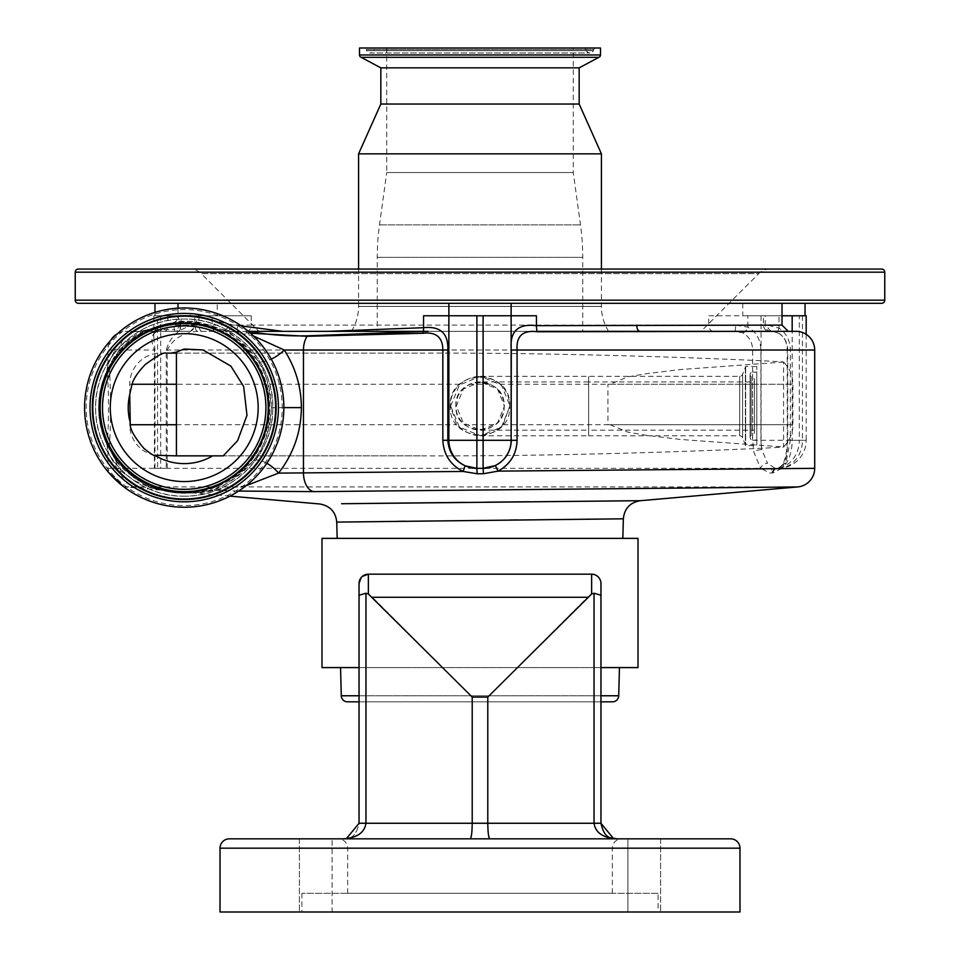 <?xml version="1.0" encoding="UTF-8"?>
<svg xmlns="http://www.w3.org/2000/svg" width="960" height="960" viewBox="0 0 960 960"><rect width="100%" height="100%" fill="white"/><g stroke="black" fill="none" stroke-linecap="round" stroke-linejoin="round"><path stroke-width="0.72" stroke-dasharray="4.8 3.6" d="M450.66 406.056L459.42 385.02L480.468 376.32L501.408 385.02L510.06 406.056L501.408 427.092L480.468 435.792L459.42 427.092L450.66 406.056M480.468 435.792L588.66 435.792L588.66 376.32L588.66 435.792L739.68 435.792L739.68 376.32L739.68 435.792A3.108 3.108 0 0 1 742.608 437.832L745.644 445.596L756.792 445.596L756.792 366.516L756.792 445.596M480.468 376.32L739.68 376.32A3.108 3.108 0 0 0 742.608 374.268L745.644 366.516L756.792 366.516M756.792 372.12L756.792 439.992L756.792 372.12L752.592 372.12L752.592 439.992L756.792 439.992M751.164 376.644A2.496 2.496 0 0 1 752.592 372.12L752.592 439.992A2.496 2.496 0 0 1 751.164 435.456L751.164 376.644L751.164 435.456L754.452 433.152L754.452 378.96L751.164 376.644M754.452 378.96L754.452 433.152M754.452 381.924L754.452 430.188L754.452 381.924L588.66 381.924L588.66 406.056L588.66 381.924L480.468 381.924L497.484 388.992L504.504 406.056L497.472 423.12L480.468 430.188L463.392 423.132L456.288 406.056L463.392 388.992L480.468 381.924M480.468 430.188L588.66 430.188L588.66 406.056L588.66 430.188L754.452 430.188M160.692 315.768L160.692 468.324L167.244 468.324L154.404 468.324L157.572 468.324L157.572 315.768L153.816 315.768L251.28 315.768L157.572 315.768M167.244 468.324L167.244 350.016C172.884 338.928 182.94 332.7 197.4 331.332L734.916 331.332L742.716 332.868C749.016 336.312 752.34 342.024 752.664 350.016L752.664 440.304L753.744 451.704L760.536 468.336A6.228 4.32 -37.2 0 1 767.496 463.236L761.832 449.628L760.908 440.304L760.908 350.016C760.488 339.372 756.132 331.752 747.864 327.156L735.576 325.104L708.72 325.104L708.72 315.768L782.016 315.768M229.956 496.128L159.732 489.984L148.884 487.296C150.372 487.188 135.672 481.908 132.144 479.112L117 468.336C111.024 458.16 108 452.304 107.94 450.744C111.336 455.208 111.372 360.324 107.94 364.476L106.884 370.56L112.488 360.036A18.684 17.472 32.5 0 0 115.032 350.016L133.98 336.144C141.6 331.884 143.52 330.276 139.752 331.332L190.344 331.332L126.612 331.332L139.752 331.332L146.52 330.036C143.304 331.404 130.392 338.712 124.188 345.636L117.66 352.824A18.684 15.816 38.8 0 0 120.624 345.564A18.684 18.036 90 0 1 138.144 331.332M114.024 457.512L116.952 461.52A18.684 16.512 -38.1 0 1 117.084 461.688L106.884 444.66L107.94 450.744A18.684 18.684 8.8 0 0 106.26 443.028L114.024 457.512A18.684 17.304 -34.6 0 1 114.18 457.728L114.18 457.728A18.684 17.304 -34.6 0 1 117 468.336L107.94 468.336L108.336 472.176M250.476 333.204L225.492 330.816L221.712 329.484C205.152 323.004 192.66 320.328 184.212 321.468L172.608 322.776L174.636 329.652L147.672 329.568C152.52 325.188 119.82 345.792 117.552 352.968L112.332 360.288L106.26 372.204A18.684 18.684 -8.8 0 0 107.94 364.476L115.032 350.016L107.94 350.016A18.684 18.684 0 0 1 110.472 340.62M117.228 333.864A18.684 18.684 0 0 1 126.612 331.332M154.968 468.324L154.968 350.016L153.816 337.32C153.408 330.336 156.468 326.268 162.984 325.104A6.228 4.188 90 0 1 158.796 331.332C151.452 332.76 149.988 338.988 154.404 350.016L154.404 468.324M158.796 331.332C154.788 331.824 153.12 333.816 153.816 337.32L153.816 315.768M160.692 468.324L157.572 468.324M601.428 269.064L601.428 306.42A46.704 46.704 0 0 0 608.628 331.332L258.936 331.332L201.228 273.624L758.772 273.624L701.064 331.332L197.4 331.332A6.228 2.268 -90 0 1 195.132 325.104C180.012 327.636 170.376 335.928 166.224 350.016L166.224 468.324M107.94 450.756L107.94 468.336L760.536 468.336L769.86 472.992L772.788 472.992L781.92 468.336A6.228 4.632 -149 0 1 782.232 465.12L782.232 465.12A6.228 4.632 -149 0 1 785.784 463.236L778.104 468.324L775.116 468.324L767.496 463.236M640.188 500.7L639.156 500.712M635.808 500.736L634.716 500.748M633.396 500.76L629.424 500.796M608.904 500.988L529.692 501.744M486.096 502.176L465.852 502.38M367.452 503.436L343.596 503.7M116.952 461.52C118.056 466.752 144.816 486.876 153.912 488.424L162.78 490.5L190.932 492.972A18.684 18.672 -84.7 0 1 194.028 492.984L194.028 492.984C197.892 493.272 204.636 492.384 214.272 490.32L238.644 491.064M266.844 463.284A18.684 7.92 -141.6 0 0 252.66 461.52L252.66 461.52A18.684 7.92 -141.6 0 0 252.624 461.556C233.124 480.888 218.184 490.692 207.828 490.956C199.692 492.6 194.052 493.272 190.932 492.972A85.62 85.62 0 0 1 162.78 490.5A18.684 18.672 -85.3 0 0 159.732 489.984L124.992 486.936L797.652 486.936M597.36 519.084L623.34 518.82M337.164 538.38L622.836 538.38L337.164 538.38M106.26 443.028A85.62 85.62 0 0 1 106.26 372.204C109.2 367.824 109.164 447.672 106.26 443.028M112.332 360.288A18.684 17.472 32.5 0 0 112.488 360.036L117.66 352.824A18.684 15.816 38.8 0 1 117.552 352.968M177.984 308.172L177.984 316.608L191.292 315.228L232.056 324.756L241.26 325.92M252.624 461.556C264.468 447.12 270.744 429.132 271.44 407.616C271.068 389.568 266.364 373.752 257.328 360.18C240.024 339.936 228.168 329.712 221.76 329.484L221.712 329.484A6.228 4.992 115.2 0 0 221.76 329.508L221.76 329.508A6.228 4.992 115.2 0 0 229.572 323.88M448.86 303.312L511.14 303.312M316.632 331.332L249.552 331.332M536.448 315.768L423.552 315.768M428.124 331.332L328.284 331.332M217.224 303.312L154.956 303.312L217.224 303.312L217.224 315.768M805.044 303.312L742.776 303.312L805.044 303.312M782.016 303.312L177.984 303.312M78.36 303.312L881.64 303.312M742.776 303.312L742.776 315.768L805.044 315.768L742.776 315.768M154.956 312.372L154.956 315.768M448.86 315.768L511.14 315.768L448.86 315.768L448.86 440.304A28.02 28.02 0 0 0 476.892 468.324M78.36 269.064L881.64 269.064M769.776 269.064L190.224 269.064L769.776 269.064A15.564 15.564 0 0 0 758.772 273.624L201.228 273.624A15.564 15.564 0 0 0 190.224 269.064M258.936 331.332L537.192 331.332M351.372 331.332A46.704 46.704 0 0 0 358.572 306.42L601.428 306.42L358.572 306.42L358.572 269.064M358.572 153.864L601.428 153.864M380.832 104.04L579.168 104.04M380.832 67.848L579.168 67.848M361.14 57.312L598.86 57.312M359.508 48L600.492 48M596.136 48L363.864 48L596.136 48A2.496 2.496 0 0 0 593.832 49.536L366.168 49.536A2.496 2.496 0 0 0 363.864 48M366.636 50.676L366.168 49.536L593.832 49.536L593.364 50.676A3.732 3.732 0 0 1 586.452 50.676L373.548 50.676L586.452 50.676L585.984 49.536L374.016 49.536L373.548 50.676A3.732 3.732 0 0 1 370.092 52.98L589.908 52.98L370.092 52.98A3.732 3.732 0 0 1 366.636 50.676L593.364 50.676L366.636 50.676M583.68 48L376.32 48A2.496 2.496 0 0 0 374.016 49.536L585.984 49.536A2.496 2.496 0 0 0 583.68 48L376.32 48M573.252 48L386.748 48L573.252 48L573.252 172.536L580.5 224.868A236.628 236.628 0 0 1 582.744 257.364L582.744 331.332L377.256 331.332L582.744 331.332M386.748 48L386.748 172.536L573.252 172.536L386.748 172.536L379.5 224.868A236.628 236.628 0 0 0 377.256 257.364L377.256 331.332M806.184 315.768L708.72 315.768M253.488 336L233.544 331.68A6.228 4.98 95.2 0 0 237.816 325.56A97.992 97.992 0 0 0 102.18 354.012A97.992 97.992 0 0 0 130.62 489.648A97.992 97.992 0 0 0 266.256 461.208A97.992 97.992 0 0 0 237.816 325.572M180.12 323.988A6.228 5.7 -15.8 0 1 174.636 329.652L174.648 331.332A6.228 6.168 -90 0 0 180.816 325.104L177.984 316.608C176.988 320.7 175.548 322.668 173.676 322.5C174.816 324.072 182.868 315.084 221.76 329.508L225.516 330.816A6.228 5.064 103.2 0 0 232.056 324.756M814.704 468.336L781.92 468.336C785.736 461.328 787.668 451.992 787.716 440.304L787.716 350.016C787.476 342.732 784.692 337.26 779.352 333.6L772.956 331.332L769.656 331.332A6.228 6.228 0 0 1 763.428 325.104L763.428 315.768M769.656 331.332L788.232 331.332M257.328 360.18A18.684 7.116 146.9 0 0 257.352 360.216C243.996 339.336 225.852 331.704 222.696 329.904L225.492 330.816A6.228 5.064 103.2 0 0 225.516 330.816L225.78 330.876M483.108 468.324A28.02 28.02 0 0 0 511.14 440.304L511.14 315.768M779.352 333.6A6.228 2.736 121.9 0 1 778.812 333.42L772.956 331.332A6.228 5.4 90 0 1 767.556 325.104L778.992 328.14C786.264 333.036 790.044 340.332 790.356 350.016L790.356 440.304L785.784 463.236M283.848 407.616L271.44 407.616C269.088 383.592 264.396 367.8 257.352 360.216L257.352 360.216A18.684 7.116 146.9 0 0 271.248 359.124M221.76 329.484A18.684 18.684 90 0 0 225.492 330.816M814.704 350.016L787.236 350.016C787.128 342.312 784.32 336.78 778.812 333.42A6.228 2.736 121.9 0 1 778.992 328.14L778.992 315.768M742.716 332.868A6.228 2.856 -63.5 0 0 747.864 327.156L747.864 315.768M734.916 331.332A6.228 0.66 -90 0 0 735.576 325.104M761.04 315.768L761.04 440.304A28.02 14.016 -90 0 0 761.832 449.628A6.228 1.716 -11.2 0 0 753.744 451.704M802.428 315.768L802.428 440.304L799.308 440.304A28.02 24.264 -90 0 1 775.116 468.324A6.228 5.448 -90 0 0 769.86 472.992M336.744 522.096L397.38 521.34M405.564 521.232L509.64 520.032M518.04 519.936L586.068 519.204M590.376 519.156L593.64 519.132M153.912 488.424A18.684 18.528 -72.1 0 0 148.884 487.296L123.744 486.792M159.708 489.984L153.228 488.172C151.68 488.364 144.708 484.5 132.3 476.616L117.084 461.688A18.684 16.512 -38.1 0 1 120.264 470.772A18.684 18.036 -90 0 0 136.572 486.936M246.12 485.676L214.272 490.32A18.684 18.444 -103.7 0 0 208.5 490.776L194.052 492.984M476.832 468.324L483.156 468.324M787.716 440.304L792.168 440.304A28.02 14.016 90 0 1 778.164 468.324L778.104 468.324A6.228 5.496 -90 0 0 772.788 472.992M147.672 329.568A18.684 18.684 90 0 1 139.752 331.332M184.212 325.728A81.888 81.888 0 0 1 266.1 407.616A81.888 81.888 0 0 1 184.212 489.492A81.888 81.888 0 0 1 102.336 407.616A81.888 81.888 0 0 1 184.212 325.728A81.888 81.888 0 0 1 266.1 407.616A81.888 81.888 0 0 1 184.212 489.492A81.888 81.888 0 0 1 102.336 407.616A81.888 81.888 0 0 1 184.212 325.728A81.888 81.888 0 0 1 266.1 407.616A81.888 81.888 0 0 1 184.212 489.492A81.888 81.888 0 0 1 102.336 407.616A81.888 81.888 0 0 1 184.212 325.728A81.888 81.888 0 0 1 266.1 407.616A81.888 81.888 0 0 1 184.212 489.492A81.888 81.888 0 0 1 102.336 407.616A81.888 81.888 0 0 1 184.212 325.728A81.888 81.888 0 0 0 102.336 407.616A81.888 81.888 0 0 0 184.212 489.492M139.68 475.776A81.42 81.42 0 0 1 116.052 363.084A81.42 81.42 0 0 1 228.744 339.444A81.42 81.42 0 0 1 252.372 452.148A81.42 81.42 0 0 1 139.68 475.776A81.42 81.42 0 0 0 252.372 452.148A81.42 81.42 0 0 0 228.744 339.444A81.42 81.42 0 0 0 116.052 363.084A81.42 81.42 0 0 0 139.68 475.776M129.72 491.016A99.636 99.636 0 0 0 267.624 462.108A99.636 99.636 0 0 0 238.704 324.204A99.636 99.636 0 0 0 100.812 353.112A99.636 99.636 0 0 0 129.72 491.016M184.212 481.56A73.944 73.944 0 0 0 258.168 407.616A73.944 73.944 0 0 0 184.212 333.66A73.944 73.944 0 0 0 110.268 407.616A73.944 73.944 0 0 0 184.212 481.56M176.436 353.124L420.324 353.124C600.12 352.404 789.564 361.764 783.564 362.028L783.564 446.976C789.576 447.24 599.964 456.588 420.324 455.868L223.2 455.868M176.616 353.124L176.436 352.068M509.736 406.056C511.572 367.704 448.428 367.68 450.264 406.056C448.416 444.36 511.536 444.48 509.736 406.056C509.592 397.476 506.424 390.216 500.232 384.264C486.72 373.752 473.232 373.752 459.768 384.264C453.576 390.204 450.408 397.464 450.264 406.056L456.864 424.74C472.248 439.332 487.668 439.332 503.136 424.74L509.736 406.056M783.564 362.028L680.184 369.564L645.96 373.752L627.624 376.908L610.164 384.264L792.912 384.264C792.78 375.6 789.66 368.184 783.564 362.028M503.136 424.74L792.912 424.74L607.944 424.74L607.944 384.264L610.164 384.264M610.164 424.74L627.72 432.096L646.068 435.264L680.16 439.428L783.564 446.976C789.9 440.208 793.008 432.792 792.912 424.74L792.912 384.264L500.232 384.264M207.828 490.956A18.684 18.444 -103.7 0 1 208.5 490.776L208.5 490.776C207.252 490.608 230.904 487.68 252.66 461.52C262.548 452.136 268.812 434.16 271.44 407.616L271.44 407.616M771.924 472.992A6.228 5.484 -90 0 1 777.228 468.324L778.164 468.324A28.02 28.02 0 0 0 806.184 440.304L802.428 440.304A28.02 24.264 -90 0 1 778.164 468.324M129.732 394.332L129.732 384.264A31.14 31.14 0 0 1 160.86 353.124L420.324 353.124M420.324 455.868L161.34 455.868M154.596 455.232A31.14 31.14 0 0 1 129.732 424.74L129.732 420.888M165.804 353.124L160.86 353.124M321.984 538.38L638.016 538.38M321.984 667.584L600.96 667.584L359.04 667.584L359.04 583.524L359.04 823.26C354.912 841.776 346.548 837.12 343.476 838.836L470.172 838.836C471.408 837.84 472.08 832.656 472.212 823.26L472.212 697.08L487.788 697.08L587.604 597.264L591.624 593.988L594.036 593.244L594.036 823.26C595.464 832.656 602.964 837.84 616.524 838.836C613.452 837.12 605.088 841.776 600.96 823.26L600.96 583.524A9.336 9.336 0 0 0 591.624 574.188L368.376 574.188L591.624 574.188C596.592 574.02 599.7 577.128 600.96 583.524C599.712 577.14 596.604 574.02 591.624 574.188L591.624 593.988M362.352 576.384A9.336 9.336 0 0 0 361.104 577.668L359.316 581.292M340.548 667.584L619.452 667.584L340.548 667.584M615.972 838.824L613.488 838.536L600.96 823.26L600.96 667.584L638.016 667.584M600.96 701.832L359.04 701.832M347.52 701.832L612.48 701.832M359.04 583.524L359.04 823.26L346.512 838.536L343.5 838.836L616.524 838.836L343.476 838.836C346.548 837.12 354.912 841.776 359.04 823.26L359.04 667.584M343.488 838.836L343.476 838.836C357.036 837.84 364.536 832.656 365.964 823.26L365.964 593.244L368.376 593.988L372.396 597.264L472.212 697.08M359.04 595.248L365.964 593.244M489.828 838.836C488.592 837.84 487.92 832.656 487.788 823.26L359.04 823.26L600.96 823.26L600.96 667.584M600.96 595.248L594.036 593.244M368.376 593.988L368.376 574.188L591.624 574.188M332.076 838.836L299.388 838.836L332.076 838.836L332.076 912L299.388 912L332.076 912L299.388 912L332.076 912L332.076 838.836M660.612 838.836L660.612 912L660.612 838.836L627.924 838.836L660.612 838.836L627.924 838.836L627.924 912L660.612 912L627.924 912L660.612 912L627.924 912L627.924 838.836M621.66 838.836L338.34 838.836L621.66 838.836A9.336 9.336 0 0 0 612.324 848.172L612.324 893.316L347.676 893.316L612.324 893.316M730.632 838.836L229.368 838.836M347.676 893.316L347.676 848.172L612.324 848.172L347.676 848.172A9.336 9.336 0 0 0 338.34 838.836M299.388 838.836L299.388 912L299.388 838.836M658.092 893.316L301.908 893.316L658.092 893.316L658.092 912L301.908 912L658.092 912M301.908 893.316L301.908 912M359.04 823.26L487.788 823.26L487.788 697.08M220.02 912L739.98 912M464.724 424.74C474.924 431.952 485.1 431.952 495.276 424.74C501.012 419.844 503.964 413.616 504.132 406.056C503.724 396.12 499.128 388.86 490.356 384.264C483.456 381.156 476.556 381.156 469.644 384.264C460.86 388.872 456.276 396.132 455.868 406.056C454.368 437.136 505.584 437.244 504.132 406.056C505.62 374.928 454.38 374.916 455.868 406.056C456.024 413.604 458.976 419.832 464.724 424.74L495.276 424.74M742.608 437.832L742.608 374.268L742.608 437.832M745.356 366.72L745.356 445.392L745.356 366.72M745.644 366.516L745.644 445.596L745.644 366.516M107.94 364.464L107.94 350.016L154.968 350.016M166.224 350.016L760.908 350.016M752.664 440.304L799.308 440.304L799.308 315.768M184.212 496.188A88.572 88.572 0 0 1 95.64 407.616A88.572 88.572 0 0 1 184.212 319.032A88.572 88.572 0 0 1 272.796 407.616A88.572 88.572 0 0 1 184.212 496.188C136.884 497.412 94.416 454.944 95.64 407.616C94.416 360.276 136.884 317.82 184.212 319.032C232.056 317.772 274.8 361.188 272.784 409.008C273.228 455.832 231.036 497.364 184.212 496.188M141.084 331.332A18.684 18.684 90 0 0 148.8 329.652A85.62 85.62 0 0 1 172.608 322.776A6.228 6.228 -17.1 0 0 177.984 316.608M184.212 492.84A85.236 85.236 0 0 1 98.988 407.616A85.236 85.236 0 0 1 184.212 322.38A85.236 85.236 0 0 1 269.448 407.616A85.236 85.236 0 0 1 184.212 492.84M75.24 300.192L884.76 300.192M75.24 272.172L884.76 272.172M359.508 54.972L600.492 54.972M379.5 224.868L580.5 224.868L379.5 224.868M377.256 257.364L582.744 257.364L377.256 257.364M782.016 325.104L765.168 325.104L765.168 315.768M713.424 331.332A6.228 4.716 -90 0 1 708.72 325.104L251.28 325.104L251.28 315.768M167.832 315.768L167.832 325.104L196.572 325.104L194.832 325.104L194.832 315.768M188.952 331.332A6.228 5.88 -90 0 0 194.832 325.104L180.816 325.104M771.048 331.332A6.228 5.88 -90 0 1 765.168 325.104L767.556 325.104M246.576 331.332A6.228 4.716 -90 0 0 251.28 325.104L212.136 325.104L212.136 315.768M177.888 331.332A6.228 3.108 90 0 0 181.008 325.104L181.008 315.768M806.184 334.332L806.184 440.304L792.168 440.304L792.168 331.332M215.256 331.332A6.228 3.108 -90 0 1 212.136 325.104L198.96 325.104L198.96 315.768M162.984 325.104L167.832 325.104A6.228 3.108 90 0 1 164.712 331.332M202.08 331.332A6.228 3.108 -90 0 1 198.96 325.104L195.132 325.104M778.104 468.324L782.232 465.12C785.316 460.092 786.984 451.812 787.236 440.304L787.236 350.016L790.356 350.016M230.988 336.024A85.512 85.512 0 0 0 112.62 360.84A85.512 85.512 0 0 0 137.448 479.196A85.512 85.512 0 0 0 255.804 454.38A85.512 85.512 0 0 0 230.988 336.024M459.768 384.264L176.436 384.264M132.048 384.264L129.732 384.264L132.048 384.264M176.436 424.74L456.864 424.74M359.04 695.772L600.96 695.772M618.708 695.772L341.292 695.772M372.396 597.264L587.604 597.264M220.02 848.172L739.98 848.172M490.356 384.264L469.644 384.264M750.096 374.604L750.096 437.496L750.096 374.604M190.344 331.332L196.572 325.104L196.572 315.768M184.212 322.608C138.312 321.396 97.296 363.06 99.228 408.948C98.808 453.888 139.284 493.74 184.212 492.612C229.152 493.74 269.628 453.888 269.208 408.948C271.14 363.06 230.124 321.396 184.212 322.608M616.524 838.836L614.82 838.74"/><path stroke-width="1.44" d="M110.472 340.62A18.684 18.684 0 0 1 117.228 333.864M734.916 331.332L608.628 331.332M341.604 503.724L640.392 500.7L797.652 486.936A18.684 18.684 0 0 0 814.704 468.336L814.704 350.016L517.08 350.016L517.08 440.304C516.576 454.176 510.216 464.448 498.024 471.132L814.704 468.336M622.836 538.38L623.34 518.82C624.456 508.476 630.132 502.44 640.392 500.7L640.188 500.7M639.156 500.712L635.808 500.736M634.716 500.748L633.396 500.76M629.424 500.796L608.904 500.988M529.692 501.744L497.424 502.068M497.052 502.068L486.096 502.176M465.852 502.38L432.06 502.74M431.94 502.74L367.452 503.436M343.596 503.7L341.616 503.724M623.34 518.82L336.744 522.096C335.688 511.848 330 505.8 319.692 503.976L229.956 496.128M797.652 486.936L313.86 491.628L238.644 491.064M337.164 538.38L336.744 522.096M177.984 308.172L177.984 303.312L448.86 303.312L448.86 315.768L536.448 315.768L536.448 325.668L782.016 325.104L788.232 331.332L537.432 331.752C522.924 329.892 516.132 335.976 517.08 350.016L511.308 350.016C509.46 331.512 517.836 323.4 536.448 325.668A6.228 1.164 89.4 0 0 537.432 331.752M328.284 331.332L423.552 327.696C440.376 325.956 448.464 333.396 447.828 350.016L447.828 440.304L511.14 440.304L511.14 303.312L782.016 303.312L782.016 325.104M241.26 325.92L282.6 331.332M428.124 331.332L249.552 331.332C266.484 334.728 285.744 336.228 307.32 335.832L428.124 331.332M881.64 303.312L78.36 303.312A3.108 3.108 0 0 1 75.24 300.192L75.24 272.172A3.108 3.108 0 0 1 78.36 269.064L881.64 269.064A3.108 3.108 0 0 1 884.76 272.172L884.76 300.192A3.108 3.108 0 0 1 881.64 303.312M805.044 303.312L805.044 315.768M154.956 303.312L154.956 312.372M537.192 331.332L701.064 331.332M579.168 104.04L380.832 104.04L380.832 67.848L579.168 67.848L579.168 104.04L601.428 153.864L358.572 153.864L358.572 269.064M601.428 153.864L601.428 269.064M380.832 104.04L358.572 153.864M579.168 67.848L598.86 57.312L361.14 57.312L380.832 67.848M598.86 57.312A2.496 2.496 0 0 0 600.492 54.972L600.492 48L359.508 48L359.508 54.972A2.496 2.496 0 0 0 361.14 57.312M266.844 463.284A18.684 7.92 -141.6 0 1 278.544 473.124L463.152 471.456C450.42 465.024 443.64 454.644 442.836 440.304L442.836 350.016C442.764 337.368 436.164 331.788 423.036 333.276L307.08 336.288L250.476 333.204M253.488 336L284.244 350.016C295.524 367.56 301.236 386.76 301.368 407.616C301.128 432.012 293.508 453.852 278.544 473.124L246.12 485.676M423.42 331.332A6.228 1.164 88.6 0 0 423.552 327.696L423.552 315.768L448.86 315.768L448.86 440.304A28.02 28.02 0 0 0 476.892 468.324L483.108 468.324A28.02 28.02 0 0 0 511.14 440.304L511.308 350.016M814.704 350.016A18.684 18.684 0 0 0 796.02 331.332L639.96 331.332A6.228 3.228 90 0 1 636.72 325.104M782.016 315.768L806.184 315.768L806.184 334.332M271.248 359.124A18.684 7.116 146.9 0 0 284.244 350.016L303.468 350.016A18.684 11.244 -90 0 1 307.08 336.288A6.228 3.54 87.4 0 0 307.32 335.832M442.836 440.304L447.828 440.304C448.704 452.172 454.464 460.668 465.096 465.792L476.832 468.324L477.18 473.748L463.152 471.456L465.096 465.792M495.36 465.528L498.024 471.132L483.384 473.736L483.156 468.324L495.36 465.528C505.5 460.14 510.816 451.728 511.308 440.304L517.08 440.304M796.02 331.332L772.956 331.332M483.384 473.736L477.18 473.748M397.38 521.34L405.564 521.232M509.64 520.032L518.04 519.936M586.068 519.204L590.376 519.156M593.64 519.132L597.36 519.084M129.72 491.016A99.636 99.636 0 0 0 267.624 462.108A99.636 99.636 0 0 0 238.704 324.204A99.636 99.636 0 0 0 100.812 353.112A99.636 99.636 0 0 0 129.72 491.016M184.212 333.66A73.944 73.944 0 0 0 110.268 407.616A73.944 73.944 0 0 0 184.212 481.56A73.944 73.944 0 0 0 258.168 407.616A73.944 73.944 0 0 0 184.212 333.66M184.212 349.02L203.052 349.956L230.892 366.108L243.672 386.508L246.984 415.296L237.648 440.616L223.2 455.868L176.436 455.868L176.436 352.068L184.212 349.02M176.436 455.868L154.596 455.232C154.416 456.228 150.816 453.912 143.808 448.284C134.856 437.64 130.344 429.792 130.272 424.74L129.732 394.332L132.048 384.264C133.32 379.08 137.748 372.48 145.32 364.476C156.984 355.944 163.824 352.152 165.804 353.124L176.436 353.124M129.732 394.632A56.004 56.004 0 0 0 129.732 420.588M600.96 667.584L638.016 667.584L638.016 538.38L321.984 538.38L321.984 667.584L359.04 667.584M359.04 823.26L365.964 823.26C364.536 832.656 357.036 837.84 343.476 838.836L346.512 838.536L359.04 823.26L359.04 583.524L361.104 577.668A9.336 9.336 0 0 0 359.316 581.292L359.04 583.524A9.336 9.336 0 0 1 368.376 574.188L591.624 574.188A9.336 9.336 0 0 1 600.96 583.524L600.96 823.26L613.488 838.536L616.524 838.836C602.964 837.84 595.464 832.656 594.036 823.26L600.96 823.26C605.088 841.776 613.452 837.12 616.524 838.836L613.488 838.536M362.352 576.384L368.376 574.188L362.364 576.384A9.336 9.336 0 0 1 368.376 574.188L368.376 593.988L365.964 593.244L365.964 823.26L472.212 823.26C472.08 832.656 471.408 837.84 470.172 838.836L343.476 838.836M489.828 838.836C488.592 837.84 487.92 832.656 487.788 823.26L594.036 823.26L594.036 593.244L600.96 595.248M594.036 593.244L591.624 593.988L591.624 574.188A9.336 9.336 0 0 1 600.96 583.524M359.04 595.248L365.964 593.244M368.376 593.988L472.212 697.08L487.788 697.08L591.624 593.988M600.96 701.832L612.48 701.832A6.228 6.228 0 0 0 618.708 695.772L619.452 667.584M359.04 701.832L347.52 701.832A6.228 6.228 0 0 1 341.292 695.772L340.548 667.584M368.376 574.188A9.336 9.336 0 0 0 359.04 583.524A9.336 9.336 0 0 1 359.316 581.292M472.212 697.08L472.212 823.26L487.788 823.26L487.788 697.08M332.076 838.836L299.388 838.836L332.076 838.836M627.924 838.836L660.612 838.836M229.368 838.836L730.632 838.836A9.336 9.336 0 0 1 739.98 848.172L739.98 912L220.02 912L220.02 848.172A9.336 9.336 0 0 1 229.368 838.836M884.76 300.192L75.24 300.192M884.76 272.172L75.24 272.172M600.492 54.972L359.508 54.972M313.86 491.628A18.684 11.244 89.4 0 1 303.468 473.016L303.468 350.016L447.828 350.016M423.036 333.276A6.228 1.164 88.6 0 0 423.36 331.812M301.368 407.616L283.848 407.616M792.168 331.332L792.168 315.768M476.892 315.768L476.892 468.324A28.02 28.02 0 0 1 448.86 440.304M511.14 440.304A28.02 28.02 0 0 1 483.108 468.324L483.108 315.768M132.696 486.468A94.188 94.188 0 0 0 263.076 459.132A94.188 94.188 0 0 0 235.74 328.752A94.188 94.188 0 0 0 105.36 356.088A94.188 94.188 0 0 0 132.696 486.468M133.956 484.548A91.896 91.896 0 0 0 261.156 457.872A91.896 91.896 0 0 0 234.48 330.672A91.896 91.896 0 0 0 107.28 357.348A91.896 91.896 0 0 0 133.956 484.548M134.232 484.128A91.392 91.392 0 0 0 260.736 457.596A91.392 91.392 0 0 0 234.204 331.092A91.392 91.392 0 0 0 107.7 357.624A91.392 91.392 0 0 0 134.232 484.128M230.448 336.852A84.516 84.516 0 0 0 113.46 361.38A84.516 84.516 0 0 0 137.988 478.368A84.516 84.516 0 0 0 254.976 453.84A84.516 84.516 0 0 0 230.448 336.852M230.172 337.272A84.012 84.012 0 0 0 113.88 361.656A84.012 84.012 0 0 0 138.264 477.948A84.012 84.012 0 0 0 254.544 453.564A84.012 84.012 0 0 0 230.172 337.272M139.524 476.028A81.72 81.72 0 0 0 252.636 452.304A81.72 81.72 0 0 0 228.912 339.192A81.72 81.72 0 0 0 115.8 362.916A81.72 81.72 0 0 0 139.524 476.028M154.812 455.28A56.004 56.004 0 0 0 212.64 455.868M176.436 384.264L132.048 384.264M130.272 424.74L176.436 424.74M176.436 352.152A56.004 56.004 0 0 0 171.264 353.124M372.396 597.264L587.604 597.264M341.292 695.772L359.04 695.772M600.96 695.772L618.708 695.772M739.98 848.172L220.02 848.172M108.336 472.176L123.744 486.792M614.832 838.74L614.208 838.656"/></g></svg>
